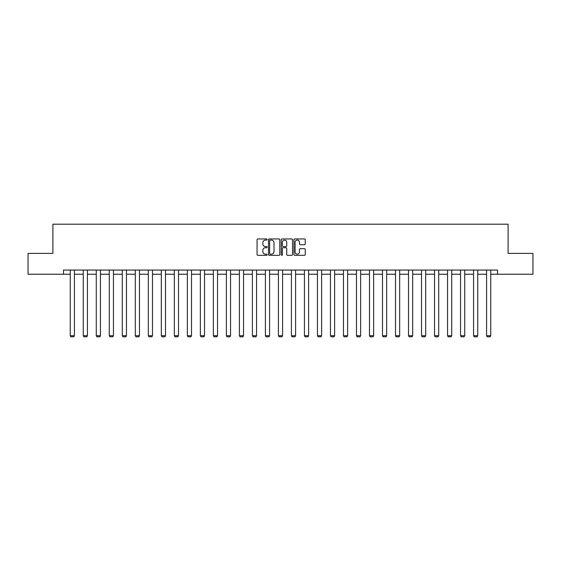 <?xml version="1.0" encoding="UTF-8"?>
<svg xmlns="http://www.w3.org/2000/svg" width="561" height="561" viewBox="0 0 561 561"><rect width="100%" height="100%" fill="white"/><g stroke="black" fill="none" stroke-linecap="round" stroke-linejoin="round"><path stroke-width="0.84" d="M267.155 239.519A0.575 0.575 0 0 0 266.58 238.944L257.885 238.944A0.82 0.82 0 0 0 257.064 239.764L257.064 254.498A0.82 0.82 0 0 0 257.885 255.318L266.58 255.318A0.575 0.575 0 0 0 267.155 254.743A0.575 0.575 0 0 0 266.58 254.175L265.458 254.175A2.623 2.623 0 0 1 262.836 251.552L262.836 250.325A2.623 2.623 0 0 1 265.458 247.703L266.58 247.703A0.575 0.575 0 0 0 267.155 247.135A0.575 0.575 0 0 0 266.58 246.56L265.458 246.56A2.623 2.623 0 0 1 262.836 243.937L262.836 242.71A2.623 2.623 0 0 1 265.458 240.094L266.58 240.094A0.575 0.575 0 0 0 267.155 239.519M304.427 244.715A0.82 0.82 0 0 0 305.24 243.902L305.24 239.764A0.82 0.82 0 0 0 304.427 238.944L294.763 238.944A0.82 0.82 0 0 0 293.943 239.764L293.943 254.498A0.82 0.82 0 0 0 294.763 255.318L304.427 255.318A0.82 0.82 0 0 0 305.24 254.498L305.24 249.505A0.82 0.82 0 0 0 304.427 248.684L300.289 248.684A0.82 0.82 0 0 0 299.469 249.505L299.469 251.98A2.188 2.188 0 0 1 297.281 254.175A2.188 2.188 0 0 1 295.093 251.98L295.093 242.282A2.188 2.188 0 0 1 297.281 240.094A2.188 2.188 0 0 1 299.469 242.282L299.469 243.902A0.82 0.82 0 0 0 300.289 244.715L304.427 244.715M63.498 274.238L28.05 274.238L28.05 253.39L52.902 253.39L52.902 224.197L508.098 224.197L508.098 253.39L532.95 253.39L532.95 274.238L497.502 274.238L497.502 270.065L63.498 270.065L63.498 274.238L70.251 274.238M279.785 239.764A0.82 0.82 0 0 0 278.964 238.944L269.308 238.944A0.82 0.82 0 0 0 268.488 239.764L268.488 254.498A0.82 0.82 0 0 0 269.308 255.318L278.964 255.318A0.82 0.82 0 0 0 279.785 254.498L279.785 239.764M282.036 238.944L291.692 238.944A0.82 0.82 0 0 1 292.512 239.764L292.512 254.498A0.82 0.82 0 0 1 291.692 255.318L287.562 255.318A0.82 0.82 0 0 1 286.741 254.498L286.741 248.523A0.82 0.82 0 0 0 285.921 247.703L283.179 247.703A0.82 0.82 0 0 0 282.365 248.523L282.365 254.743A0.575 0.575 0 0 1 281.79 255.318A0.575 0.575 0 0 1 281.215 254.743L281.215 239.764A0.82 0.82 0 0 1 282.036 238.944M74.417 274.238L83.259 274.238M87.432 274.238L96.268 274.238M100.44 274.238L109.283 274.238M113.448 274.238L122.291 274.238M126.463 274.238L135.299 274.238M139.472 274.238L148.314 274.238M152.48 274.238L161.323 274.238M165.495 274.238L174.331 274.238M178.503 274.238L187.346 274.238M191.511 274.238L200.354 274.238M204.527 274.238L213.362 274.238M217.535 274.238L226.371 274.238M230.543 274.238L239.386 274.238M243.551 274.238L252.394 274.238M256.566 274.238L265.402 274.238M269.575 274.238L278.417 274.238M282.583 274.238L291.425 274.238M295.598 274.238L304.434 274.238M308.606 274.238L317.449 274.238M321.614 274.238L330.457 274.238M334.629 274.238L343.465 274.238M347.638 274.238L356.473 274.238M360.646 274.238L369.489 274.238M373.654 274.238L382.497 274.238M386.669 274.238L395.505 274.238M399.677 274.238L408.52 274.238M412.686 274.238L421.528 274.238M425.701 274.238L434.537 274.238M438.709 274.238L447.552 274.238M451.717 274.238L460.56 274.238M464.732 274.238L473.568 274.238M477.741 274.238L486.583 274.238M490.749 274.238L497.502 274.238M270.206 240.094A0.575 0.575 0 0 0 269.631 240.662L269.631 253.6A0.575 0.575 0 0 0 270.206 254.175L271.391 254.175A2.623 2.623 0 0 0 274.013 251.552L274.013 242.71A2.623 2.623 0 0 0 271.391 240.094L270.206 240.094M286.741 242.324A2.188 2.188 0 0 0 284.553 240.136A2.188 2.188 0 0 0 282.365 242.324L282.365 245.739A0.82 0.82 0 0 0 283.179 246.56L285.921 246.56A0.82 0.82 0 0 0 286.741 245.739L286.741 242.324M74.417 270.065L74.417 335.716L70.251 335.716L70.251 270.065M74.417 335.716L73.793 336.803L70.875 336.803L70.251 335.716M87.432 270.065L87.432 335.716L83.259 335.716L83.259 270.065M87.432 335.716L86.808 336.803L83.884 336.803L83.259 335.716M100.44 270.065L100.44 335.716L96.268 335.716L96.268 270.065M100.44 335.716L99.816 336.803L96.899 336.803L96.268 335.716M113.448 270.065L113.448 335.716L109.283 335.716L109.283 270.065M113.448 335.716L112.824 336.803L109.907 336.803L109.283 335.716M126.463 270.065L126.463 335.716L122.291 335.716L122.291 270.065M126.463 335.716L125.832 336.803L122.915 336.803L122.291 335.716M139.472 270.065L139.472 335.716L135.299 335.716L135.299 270.065M139.472 335.716L138.847 336.803L135.93 336.803L135.299 335.716M152.48 270.065L152.48 335.716L148.314 335.716L148.314 270.065M152.48 335.716L151.856 336.803L148.938 336.803L148.314 335.716M165.495 270.065L165.495 335.716L161.323 335.716L161.323 270.065M165.495 335.716L164.864 336.803L161.947 336.803L161.323 335.716M178.503 270.065L178.503 335.716L174.331 335.716L174.331 270.065M178.503 335.716L177.879 336.803L174.955 336.803L174.331 335.716M191.511 270.065L191.511 335.716L187.346 335.716L187.346 270.065M191.511 335.716L190.887 336.803L187.97 336.803L187.346 335.716M204.527 270.065L204.527 335.716L200.354 335.716L200.354 270.065M204.527 335.716L203.895 336.803L200.978 336.803L200.354 335.716M217.535 270.065L217.535 335.716L213.362 335.716L213.362 270.065M217.535 335.716L216.911 336.803L213.986 336.803L213.362 335.716M230.543 270.065L230.543 335.716L226.371 335.716L226.371 270.065M230.543 335.716L229.919 336.803L227.002 336.803L226.371 335.716M243.551 270.065L243.551 335.716L239.386 335.716L239.386 270.065M243.551 335.716L242.927 336.803L240.01 336.803L239.386 335.716M256.566 270.065L256.566 335.716L252.394 335.716L252.394 270.065M256.566 335.716L255.942 336.803L253.018 336.803L252.394 335.716M269.575 270.065L269.575 335.716L265.402 335.716L265.402 270.065M269.575 335.716L268.95 336.803L266.033 336.803L265.402 335.716M282.583 270.065L282.583 335.716L278.417 335.716L278.417 270.065M282.583 335.716L281.959 336.803L279.041 336.803L278.417 335.716M295.598 270.065L295.598 335.716L291.425 335.716L291.425 270.065M295.598 335.716L294.967 336.803L292.05 336.803L291.425 335.716M308.606 270.065L308.606 335.716L304.434 335.716L304.434 270.065M308.606 335.716L307.982 336.803L305.058 336.803L304.434 335.716M321.614 270.065L321.614 335.716L317.449 335.716L317.449 270.065M321.614 335.716L320.99 336.803L318.073 336.803L317.449 335.716M334.629 270.065L334.629 335.716L330.457 335.716L330.457 270.065M334.629 335.716L333.998 336.803L331.081 336.803L330.457 335.716M347.638 270.065L347.638 335.716L343.465 335.716L343.465 270.065M347.638 335.716L347.014 336.803L344.089 336.803L343.465 335.716M360.646 270.065L360.646 335.716L356.473 335.716L356.473 270.065M360.646 335.716L360.022 336.803L357.105 336.803L356.473 335.716M373.654 270.065L373.654 335.716L369.489 335.716L369.489 270.065M373.654 335.716L373.03 336.803L370.113 336.803L369.489 335.716M386.669 270.065L386.669 335.716L382.497 335.716L382.497 270.065M386.669 335.716L386.045 336.803L383.121 336.803L382.497 335.716M399.677 270.065L399.677 335.716L395.505 335.716L395.505 270.065M399.677 335.716L399.053 336.803L396.136 336.803L395.505 335.716M412.686 270.065L412.686 335.716L408.52 335.716L408.52 270.065M412.686 335.716L412.062 336.803L409.144 336.803L408.52 335.716M425.701 270.065L425.701 335.716L421.528 335.716L421.528 270.065M425.701 335.716L425.07 336.803L422.153 336.803L421.528 335.716M438.709 270.065L438.709 335.716L434.537 335.716L434.537 270.065M438.709 335.716L438.085 336.803L435.168 336.803L434.537 335.716M451.717 270.065L451.717 335.716L447.552 335.716L447.552 270.065M451.717 335.716L451.093 336.803L448.176 336.803L447.552 335.716M464.732 270.065L464.732 335.716L460.56 335.716L460.56 270.065M464.732 335.716L464.101 336.803L461.184 336.803L460.56 335.716M477.741 270.065L477.741 335.716L473.568 335.716L473.568 270.065M477.741 335.716L477.116 336.803L474.192 336.803L473.568 335.716M490.749 270.065L490.749 335.716L486.583 335.716L486.583 270.065M490.749 335.716L490.125 336.803L487.207 336.803L486.583 335.716"/></g></svg>
